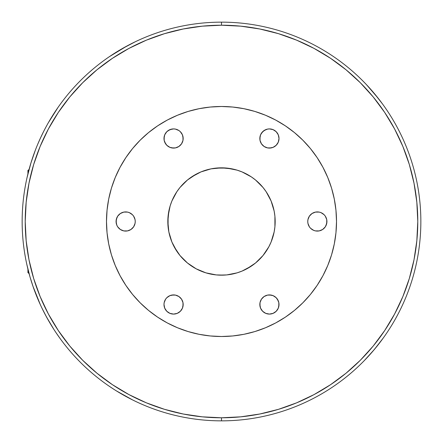 <?xml version="1.0" encoding="UTF-8"?>
<svg xmlns="http://www.w3.org/2000/svg" width="443" height="443" viewBox="0 0 443 443"><rect width="100%" height="100%" fill="white"/><g stroke="black" fill="none" stroke-linecap="round" stroke-linejoin="round"><path stroke-width="0.66" d="M27.92 173.877L27.92 170.405L28.812 170.405L27.92 170.405L29.127 169.481M27.92 269.123L27.92 272.595L28.812 272.595L27.92 272.595L29.055 273.519M29.127 273.519L28.839 273.519M112.046 388.112L108.972 386.052M116.503 390.959L132.739 400.001M114.122 389.458L116.492 390.953M127.279 397.177L129.733 398.473L127.263 397.172M131.936 399.597L134.833 401.026M135.951 401.563L133.775 400.511M363.254 361.665L363.952 360.956M378.145 344.798L372.153 352.058L364.124 360.779L374.202 349.649L383.256 338.015M381.345 340.623L379.856 342.594M382.547 338.995L381.883 339.897M384.153 336.763L381.34 340.628M374.102 93.229L366.577 84.774L378.139 98.196M379.85 100.4L374.219 93.368L365.957 84.12M131.936 43.403L135.242 41.775M127.241 45.839L109.36 56.682M121.808 48.868L135.126 41.836L127.274 45.823L116.492 52.047L121.831 48.852M112.046 54.888L108.336 57.38M110.335 56.023L111.293 55.381M336.508 221.4A115.008 115.008 0 0 0 322.919 167.266A115.008 115.008 0 0 1 336.508 221.4A115.008 115.008 0 0 0 322.919 167.266A115.008 115.008 0 0 1 336.508 221.4M317.055 157.498A115.008 115.008 0 0 0 285.502 125.945A115.008 115.008 0 0 1 317.055 157.498A115.008 115.008 0 0 0 285.502 125.945A115.008 115.008 0 0 1 317.055 157.498M275.734 120.081A115.008 115.008 0 0 0 221.6 106.492A115.008 115.008 0 0 1 275.734 120.081A115.008 115.008 0 0 0 221.6 106.492A115.008 115.008 0 0 1 275.734 120.081A115.008 115.008 0 0 0 221.5 106.492A115.008 115.008 0 0 1 336.508 221.5A115.008 115.008 0 0 1 221.5 336.508L210.226 335.955L199.062 334.299L188.114 331.558L177.488 327.754L167.282 322.93L157.603 317.127L148.538 310.405L140.176 302.824L132.595 294.462L125.873 285.397L120.07 275.718L115.246 265.512L111.442 254.886L108.701 243.938L107.045 232.774L106.492 221.5L107.045 210.226L108.701 199.062L111.442 188.114L115.246 177.488L120.07 167.282L125.873 157.603L132.595 148.538L140.176 140.176L148.538 132.595L157.603 125.873L167.282 120.07L177.488 115.246L188.114 111.442L199.062 108.701L210.226 107.045L221.5 106.492L232.774 107.045L243.938 108.701L254.886 111.442L265.512 115.246L275.718 120.07L285.397 125.873L294.462 132.595L302.824 140.176L310.405 148.538L317.127 157.603L322.93 167.282L327.754 177.488L331.558 188.114L334.299 199.062L335.955 210.226L336.508 221.5L335.955 232.774L334.299 243.938L331.558 254.886L327.754 265.512L322.93 275.718L317.127 285.397L310.405 294.462L302.824 302.824L294.462 310.405L285.397 317.127L275.718 322.93L265.512 327.754L254.886 331.558L243.938 334.299L232.774 335.955L221.494 336.508A115.008 115.008 0 0 1 106.492 221.5A115.008 115.008 0 0 1 221.5 106.492A115.008 115.008 0 0 0 167.266 120.081A115.008 115.008 0 0 1 221.4 106.492A115.008 115.008 0 0 0 167.266 120.081A115.008 115.008 0 0 1 221.4 106.492A115.008 115.008 0 0 0 167.266 120.081M157.498 125.945A115.008 115.008 0 0 0 125.945 157.498A115.008 115.008 0 0 1 157.498 125.945A115.008 115.008 0 0 0 125.945 157.498A115.008 115.008 0 0 1 157.498 125.945M120.081 167.266A115.008 115.008 0 0 0 106.492 221.4A115.008 115.008 0 0 1 120.081 167.266A115.008 115.008 0 0 0 106.492 221.4A115.008 115.008 0 0 1 120.081 167.266A115.008 115.008 0 0 0 120.081 275.734A115.008 115.008 0 0 1 106.492 221.6A115.008 115.008 0 0 0 120.081 275.734M41.969 308.156L46.504 316.978L53.88 329.409M51 324.797L49.5 322.277M45.048 314.264L49.472 322.233M53.304 114.488L48.326 122.75L58.066 107.356M60.525 103.911L59.822 104.875L60.525 103.911M43.619 311.49L42.522 309.292M29.714 167.105L29.991 166.147M27.355 176.248L27.61 175.157M33.015 156.589L35.302 150.299L30.938 162.958L27.006 177.765M32.35 158.55L31.907 159.895M40.606 137.723L37.832 144.003M41.98 134.822L42.511 133.731M40.479 305L41.116 306.368M42.517 309.28L43.591 311.44M26.796 264.288L30.002 276.908L33.003 286.377L40.402 304.828M29.277 274.317L29.138 273.818M221.5 22.15L221.5 25.218A196.282 196.282 0 0 1 417.782 221.5A196.282 196.282 0 0 1 221.5 417.782L221.5 420.85A199.35 199.35 0 0 0 420.85 221.5A199.35 199.35 0 0 0 221.5 22.15A199.35 199.35 0 0 1 420.85 221.5A199.35 199.35 0 0 1 221.5 420.85A199.35 199.35 0 0 1 22.15 221.5A199.35 199.35 0 0 1 221.5 22.15A199.35 199.35 0 0 0 22.15 221.5A199.35 199.35 0 0 0 221.5 420.85L221.5 417.782L202.263 416.835L183.208 414.011L164.525 409.332L146.384 402.842L128.974 394.608L112.45 384.701L96.978 373.227L82.708 360.292L69.772 346.022L58.299 330.55L48.392 314.026L40.158 296.616L33.668 278.475L28.989 259.792L26.165 240.737L25.218 221.5L26.165 202.263L28.989 183.208L33.668 164.525L40.158 146.384L48.392 128.974L58.299 112.45L69.772 96.978L82.708 82.708L96.978 69.772L112.45 58.299L128.974 48.392L146.384 40.158L164.525 33.668L183.208 28.989L202.263 26.165L221.5 25.218L240.737 26.165L259.792 28.989L278.475 33.668L296.616 40.158L314.026 48.392L330.55 58.299L346.022 69.772L360.292 82.708L373.227 96.978L384.701 112.45L394.608 128.974L402.842 146.384L409.332 164.525L414.011 183.208L416.835 202.263L417.782 221.5L416.835 240.737L414.011 259.792L409.332 278.475L402.842 296.616L394.608 314.026L384.701 330.55L373.227 346.022L360.292 360.292L346.022 373.227L330.55 384.701L314.026 394.608L296.616 402.842L278.475 409.332L259.792 414.011L240.737 416.835L221.5 417.782A196.282 196.282 0 0 1 25.218 221.5A196.282 196.282 0 0 1 221.5 25.218L221.5 22.15M233.395 335.894L232.852 335.949M216.383 274.926L216.538 274.942A53.669 53.669 0 0 0 216.555 274.942L218.969 275.114A53.669 53.669 0 0 1 218.953 275.109A53.669 53.669 0 0 0 218.969 275.114L226.761 274.915L237.083 272.86L232.309 274.073M228.682 274.688L230.836 274.35L228.699 274.688A53.669 53.669 0 0 0 241.978 271.11A53.669 53.669 0 0 1 228.688 274.688A53.669 53.669 0 0 0 241.978 271.11M201.022 271.11A53.669 53.669 0 0 0 212.352 274.383L211.909 274.306L212.352 274.389A53.669 53.669 0 0 1 201.022 271.11A53.669 53.669 0 0 0 212.352 274.383L214.456 274.704M211.499 274.234L214.301 274.688A53.669 53.669 0 0 0 214.301 274.688L215.63 274.848M224.031 336.481A115.008 115.008 0 0 0 226.439 336.403A115.008 115.008 0 0 1 224.031 336.481A115.008 115.008 0 0 0 226.439 336.403A115.008 115.008 0 0 1 224.025 336.481A115.008 115.008 0 0 0 230.648 336.143A115.008 115.008 0 0 1 226.467 336.403A115.008 115.008 0 0 0 230.648 336.143A115.008 115.008 0 0 1 226.467 336.403A115.008 115.008 0 0 0 230.648 336.143L233.455 335.888A115.008 115.008 0 0 0 233.455 335.888L234.441 335.777A115.008 115.008 0 0 0 275.734 322.919A115.008 115.008 0 0 1 234.441 335.777A115.008 115.008 0 0 0 275.734 322.919A115.008 115.008 0 0 1 234.441 335.777M168.085 226.761L168.085 216.239L168.085 226.761L167.831 221.5L168.861 231.971L171.912 242.039L176.873 251.319L174.165 246.801L180.013 255.55L187.45 262.987L196.199 268.835L205.917 272.86L216.239 274.915L224.036 275.109A53.669 53.669 0 0 0 224.042 275.109A53.669 53.669 0 0 1 224.031 275.114L226.473 274.942A53.669 53.669 0 0 1 226.462 274.942A53.669 53.669 0 0 0 226.473 274.942A53.669 53.669 0 0 1 226.462 274.942L226.617 274.926M208.814 335.811A115.008 115.008 0 0 1 208.808 335.805A115.008 115.008 0 0 0 208.814 335.811A115.008 115.008 0 0 1 208.808 335.805L208.559 335.777A115.008 115.008 0 0 1 167.266 322.919A115.008 115.008 0 0 0 208.559 335.777L208.808 335.805A115.008 115.008 0 0 0 210.746 336.004L212.352 336.143A115.008 115.008 0 0 0 214.307 336.287A115.008 115.008 0 0 1 212.358 336.148A115.008 115.008 0 0 0 214.307 336.287A115.008 115.008 0 0 1 212.358 336.148A115.008 115.008 0 0 0 214.307 336.287M326.198 217.834L326.74 219.628L325.312 216.173L324.121 214.722L321.009 212.646L319.209 212.097L315.471 212.097L312.016 213.532L309.375 216.173L307.94 219.628L307.758 221.5A9.585 9.585 0 0 1 317.343 211.915A9.585 9.585 0 0 1 326.923 221.5L326.198 225.166L326.74 223.372L326.74 219.628L326.923 221.5A9.585 9.585 0 0 1 317.343 231.085A9.585 9.585 0 0 1 307.758 221.5L307.94 223.372L309.375 226.827L310.565 228.278L313.672 230.354L315.471 230.903L319.209 230.903L322.665 229.468L325.312 226.827L322.665 229.468M164.176 302.641A9.585 9.585 0 0 0 163.993 304.496A9.585 9.585 0 0 1 164.176 302.641A9.585 9.585 0 0 0 173.578 314.087A9.585 9.585 0 0 0 182.981 302.635A9.585 9.585 0 0 0 164.181 302.619A9.585 9.585 0 0 1 183.164 304.502A9.585 9.585 0 0 0 164.181 302.619L163.993 304.502A9.585 9.585 0 0 1 173.578 294.916A9.585 9.585 0 0 1 183.164 304.502L182.433 308.167L182.981 306.373L182.981 302.63L181.547 299.175L178.906 296.533L175.45 295.099L171.707 295.099L173.578 294.916L169.913 295.647L173.578 294.916M173.578 148.084L169.913 147.353L171.707 147.901L175.45 147.901L178.906 146.467L181.547 143.825L182.981 140.37L182.981 136.627L182.433 134.833L183.164 138.498A9.585 9.585 0 0 1 173.578 148.084A9.585 9.585 0 0 1 163.993 138.498L164.724 134.833L163.993 138.498L164.181 136.627A9.585 9.585 0 0 0 163.993 138.493A9.585 9.585 0 0 1 164.176 136.638A9.585 9.585 0 0 0 163.993 138.493A9.585 9.585 0 0 1 173.578 128.913A9.585 9.585 0 0 1 183.164 138.498A9.585 9.585 0 0 0 180.362 131.726A9.585 9.585 0 0 1 183.164 138.498A9.585 9.585 0 0 0 180.362 131.726M182.433 134.833L182.981 136.627L182.433 134.833L180.356 131.721A9.585 9.585 0 0 0 175.461 129.101A9.585 9.585 0 0 1 180.351 131.721A9.585 9.585 0 0 0 175.461 129.101L173.578 128.913A9.585 9.585 0 0 0 171.718 129.096A9.585 9.585 0 0 1 173.567 128.913A9.585 9.585 0 0 0 171.718 129.096L173.578 128.913L169.913 129.644L173.578 128.913L169.913 129.644L168.257 130.53L171.707 129.101M175.434 129.096A9.585 9.585 0 0 0 173.59 128.913A9.585 9.585 0 0 1 175.434 129.096A9.585 9.585 0 0 0 173.59 128.913M171.701 129.101A9.585 9.585 0 0 0 166.812 131.715A9.585 9.585 0 0 1 171.701 129.101A9.585 9.585 0 0 0 166.812 131.715M166.795 131.732A9.585 9.585 0 0 0 164.181 136.621A9.585 9.585 0 0 1 166.795 131.732A9.585 9.585 0 0 0 164.181 136.621M262.638 131.726A9.585 9.585 0 0 0 259.836 138.498A9.585 9.585 0 0 1 262.638 131.726A9.585 9.585 0 0 0 259.836 138.498L260.567 134.833L262.644 131.721L264.094 130.53L261.453 133.177L262.644 131.721A9.585 9.585 0 0 1 267.539 129.101A9.585 9.585 0 0 0 262.649 131.721A9.585 9.585 0 0 1 267.539 129.101L269.422 128.913L273.087 129.644L276.199 131.721L278.276 134.833L276.199 131.721L273.087 129.644L271.293 129.101A9.585 9.585 0 0 0 269.433 128.913L271.293 129.101A9.585 9.585 0 0 0 269.433 128.913A9.585 9.585 0 0 1 271.282 129.096L273.087 129.644L276.199 131.721L278.276 134.833L279.007 138.498A9.585 9.585 0 0 0 278.824 136.638A9.585 9.585 0 0 1 279.007 138.493A9.585 9.585 0 0 0 278.824 136.638L279.007 138.498L278.276 134.833L279.007 138.498A9.585 9.585 0 0 1 269.422 148.084A9.585 9.585 0 0 1 259.836 138.498A9.585 9.585 0 0 1 269.422 128.913A9.585 9.585 0 0 1 279.007 138.498L278.276 142.164L277.39 143.825L278.276 142.164L276.199 145.276L273.087 147.353L271.293 147.901L269.422 148.084L273.087 147.353L271.293 147.901L267.55 147.901L264.094 146.467L261.453 143.825L260.019 140.37L260.567 142.164M278.819 136.621A9.585 9.585 0 0 0 276.205 131.732A9.585 9.585 0 0 1 278.819 136.621A9.585 9.585 0 0 0 276.205 131.732M276.188 131.715A9.585 9.585 0 0 0 271.299 129.101A9.585 9.585 0 0 1 276.188 131.715A9.585 9.585 0 0 0 271.299 129.101M269.41 128.913A9.585 9.585 0 0 0 267.566 129.096A9.585 9.585 0 0 1 269.41 128.913A9.585 9.585 0 0 0 267.566 129.096M116.26 223.372L116.077 221.5L116.802 225.166L117.688 226.827L120.335 229.468L123.791 230.903L127.529 230.903L130.984 229.468L133.625 226.827L135.06 223.372L135.242 221.5A9.585 9.585 0 0 1 125.657 231.085A9.585 9.585 0 0 1 116.077 221.5L116.26 219.628L116.26 223.372L116.077 221.5A9.585 9.585 0 0 1 125.657 211.915A9.585 9.585 0 0 1 135.242 221.5L135.06 219.628L133.625 216.173L132.435 214.722L129.328 212.646L127.529 212.097L123.791 212.097L120.335 213.532L117.688 216.173L120.335 213.532M269.422 294.916L273.087 295.647L271.293 295.099L267.55 295.099L264.094 296.533L261.453 299.175L260.019 302.63L260.019 306.373L260.567 308.167L259.836 304.502A9.585 9.585 0 0 0 269.422 314.087A9.585 9.585 0 0 0 279.007 304.502L278.819 306.373L278.819 302.63A9.585 9.585 0 0 0 259.836 304.502A9.585 9.585 0 0 1 278.819 302.619A9.585 9.585 0 0 0 259.836 304.502A9.585 9.585 0 0 1 269.422 294.916A9.585 9.585 0 0 1 279.007 304.502A9.585 9.585 0 0 0 278.824 302.641A9.585 9.585 0 0 1 279.007 304.496A9.585 9.585 0 0 0 278.824 302.641M201.022 171.89A53.669 53.669 0 0 1 216.212 168.091A53.669 53.669 0 0 0 201.022 171.89A53.669 53.669 0 0 1 275.169 221.5A53.669 53.669 0 0 1 221.5 275.169A53.669 53.669 0 0 1 167.831 221.5A53.669 53.669 0 0 1 221.5 167.831A53.669 53.669 0 0 0 216.267 168.085A53.669 53.669 0 0 1 226.733 168.085M200.895 171.939A53.669 53.669 0 0 0 196.227 174.154A53.669 53.669 0 0 1 200.895 171.939A53.669 53.669 0 0 0 196.227 174.154M196.177 174.177A53.669 53.669 0 0 0 191.703 176.862A53.669 53.669 0 0 1 196.177 174.177A53.669 53.669 0 0 0 191.703 176.862M191.658 176.89A53.669 53.669 0 0 0 176.89 191.658A53.669 53.669 0 0 1 191.658 176.89A53.669 53.669 0 0 0 176.89 191.658M176.862 191.703A53.669 53.669 0 0 0 174.177 196.177A53.669 53.669 0 0 1 176.862 191.703A53.669 53.669 0 0 0 174.177 196.177M174.154 196.227A53.669 53.669 0 0 0 171.939 200.895A53.669 53.669 0 0 1 174.154 196.227A53.669 53.669 0 0 0 171.939 200.895M171.89 201.022A53.669 53.669 0 0 0 168.091 216.212A53.669 53.669 0 0 1 171.89 201.022A53.669 53.669 0 0 0 168.091 216.212M168.085 216.267A53.669 53.669 0 0 0 168.085 226.733A53.669 53.669 0 0 1 168.085 216.267A53.669 53.669 0 0 0 168.085 226.733M168.091 226.788A53.669 53.669 0 0 0 171.89 241.978A53.669 53.669 0 0 1 168.091 226.788A53.669 53.669 0 0 0 171.89 241.978M171.939 242.105A53.669 53.669 0 0 0 174.154 246.773A53.669 53.669 0 0 1 171.939 242.105A53.669 53.669 0 0 0 174.154 246.773M174.177 246.823A53.669 53.669 0 0 0 176.862 251.297A53.669 53.669 0 0 1 174.177 246.823A53.669 53.669 0 0 0 176.862 251.297M176.89 251.342A53.669 53.669 0 0 0 191.658 266.11A53.669 53.669 0 0 1 176.89 251.342A53.669 53.669 0 0 0 191.658 266.11M191.703 266.138A53.669 53.669 0 0 0 196.177 268.823A53.669 53.669 0 0 1 191.703 266.138A53.669 53.669 0 0 0 196.177 268.823M196.227 268.846A53.669 53.669 0 0 0 200.895 271.061A53.669 53.669 0 0 1 196.227 268.846A53.669 53.669 0 0 0 200.895 271.061M224.031 275.114L216.538 274.942A53.669 53.669 0 0 0 216.555 274.942L214.301 274.688A53.669 53.669 0 0 0 214.301 274.688A53.669 53.669 0 0 1 214.296 274.688L212.347 274.383M285.331 317.171A115.008 115.008 0 0 0 317.171 285.331M336.508 221.6A115.008 115.008 0 0 1 322.919 275.734A115.008 115.008 0 0 0 336.508 221.6A115.008 115.008 0 0 1 322.919 275.734A115.008 115.008 0 0 0 322.919 167.266M317.171 157.669A115.008 115.008 0 0 0 285.331 125.829M233.45 335.888A115.008 115.008 0 0 0 233.455 335.888A115.008 115.008 0 0 1 233.45 335.888A115.008 115.008 0 0 0 233.455 335.888A115.008 115.008 0 0 1 233.45 335.888L232.254 336.004M285.502 317.055A115.008 115.008 0 0 0 317.055 285.502A115.008 115.008 0 0 1 285.502 317.055A115.008 115.008 0 0 0 317.055 285.502M366.571 84.768L363.476 81.562M382.547 104.005L374.219 93.368M378.134 98.185L379.861 100.411M379.861 342.589L378.139 344.809M242.105 271.061A53.669 53.669 0 0 0 246.773 268.846A53.669 53.669 0 0 1 242.105 271.061A53.669 53.669 0 0 0 246.773 268.846M246.823 268.823A53.669 53.669 0 0 0 251.297 266.138A53.669 53.669 0 0 1 246.823 268.823A53.669 53.669 0 0 0 251.297 266.138M251.342 266.11A53.669 53.669 0 0 0 266.11 251.342A53.669 53.669 0 0 1 251.342 266.11A53.669 53.669 0 0 0 266.11 251.342M266.138 251.297A53.669 53.669 0 0 0 268.823 246.823A53.669 53.669 0 0 1 266.138 251.297A53.669 53.669 0 0 0 268.823 246.823M268.846 246.773A53.669 53.669 0 0 0 271.061 242.105A53.669 53.669 0 0 1 268.846 246.773A53.669 53.669 0 0 0 271.061 242.105M271.11 241.978A53.669 53.669 0 0 0 274.909 226.788A53.669 53.669 0 0 1 271.11 241.978A53.669 53.669 0 0 0 274.909 226.788M274.915 226.733A53.669 53.669 0 0 0 274.915 216.267A53.669 53.669 0 0 1 274.915 226.733A53.669 53.669 0 0 0 274.915 216.267M274.909 216.212A53.669 53.669 0 0 0 271.11 201.022A53.669 53.669 0 0 1 274.909 216.212A53.669 53.669 0 0 0 271.11 201.022M271.061 200.895A53.669 53.669 0 0 0 268.846 196.227A53.669 53.669 0 0 1 271.061 200.895A53.669 53.669 0 0 0 268.846 196.227M268.823 196.177A53.669 53.669 0 0 0 266.138 191.703A53.669 53.669 0 0 1 268.823 196.177A53.669 53.669 0 0 0 266.138 191.703M266.11 191.658A53.669 53.669 0 0 0 251.342 176.89A53.669 53.669 0 0 1 266.11 191.658A53.669 53.669 0 0 0 251.342 176.89M251.297 176.862A53.669 53.669 0 0 0 246.823 174.177A53.669 53.669 0 0 1 251.297 176.862A53.669 53.669 0 0 0 246.823 174.177M246.773 174.154A53.669 53.669 0 0 0 242.105 171.939A53.669 53.669 0 0 1 246.773 174.154A53.669 53.669 0 0 0 242.105 171.939M226.788 168.091A53.669 53.669 0 0 1 241.978 171.89A53.669 53.669 0 0 0 221.5 167.831L231.971 168.861L226.761 168.085L216.239 168.085L226.761 168.085L237.083 170.14L242.039 171.912L251.319 176.873L255.55 180.013L262.987 187.45L266.127 191.681L271.088 200.961L274.139 211.029L274.915 216.239L274.915 226.761L274.139 231.971L274.915 226.761L274.915 216.239L274.915 226.761L274.139 231.971L271.088 242.039L268.835 246.801L262.987 255.55L255.55 262.987L246.801 268.835L251.319 266.127L242.039 271.088L237.083 272.86L242.039 271.088M232.254 274.084L231.971 274.139M231.096 274.306L230.653 274.383L231.096 274.306M127.274 45.823L131.942 43.397M31.674 160.615L32.14 159.187M33.524 287.867L40.396 304.823M31.691 160.571L32.09 159.336M32.129 159.214L31.663 160.654M55.79 332.316L60.525 339.089M30.938 280.042L32.987 286.339M28.335 270.778L29.133 273.802M26.807 264.327L27.023 265.302M32.134 283.797L31.674 282.374M155.36 127.412L148.538 132.595M131.416 150.005L132.595 148.538M131.416 292.995L132.595 294.462M150.005 311.584L148.538 310.405M287.64 315.588L294.462 310.405M311.584 292.995L310.405 294.462M315.588 155.36L310.405 148.538M292.995 131.416L294.462 132.595M125.945 285.502A115.008 115.008 0 0 0 157.498 317.055A115.008 115.008 0 0 1 125.945 285.502M214.318 336.287A115.008 115.008 0 0 0 218.98 336.481A115.008 115.008 0 0 1 214.318 336.287A115.008 115.008 0 0 0 218.964 336.481A115.008 115.008 0 0 1 214.318 336.287A115.008 115.008 0 0 0 218.964 336.481M169.913 295.647L171.707 295.099L169.913 295.647L166.801 297.724L165.61 299.175L164.181 302.63M181.547 309.823L180.356 311.279L181.547 309.823L180.356 311.279L177.244 313.356L180.356 311.279L182.433 308.167L182.981 306.373L182.433 308.167M173.578 314.087L169.913 313.356L166.801 311.279L164.724 308.167L163.993 304.502L164.724 308.167L166.801 311.279L168.257 312.47L169.913 313.356L173.578 314.087L177.244 313.356L178.906 312.47L177.244 313.356M164.724 134.833L166.801 131.721L168.257 130.53L166.801 131.721L164.724 134.833L166.801 131.721L169.913 129.644L166.801 131.721L164.724 134.833L164.181 136.627L164.724 134.833M180.356 131.721L178.906 130.53L175.45 129.101M168.257 146.467L166.801 145.276L168.257 146.467L166.801 145.276L164.724 142.164L166.801 145.276L169.913 147.353L171.707 147.901L169.913 147.353M261.453 133.177L264.094 130.53L267.55 129.101M116.802 217.834L116.077 221.5L116.802 217.834L116.26 219.628L117.688 216.173L118.879 214.722L117.688 216.173M274.743 296.533L276.199 297.724L274.743 296.533L276.199 297.724L278.276 300.836L276.199 297.724L273.087 295.647L271.293 295.099L273.087 295.647M269.422 314.087L273.087 313.356L276.199 311.279L278.276 308.167L279.007 304.502L278.276 308.167L276.199 311.279L273.087 313.356L271.293 313.899L269.422 314.087L273.087 313.356L276.199 311.279L278.276 308.167L278.819 306.373L278.276 308.167L276.199 311.279L273.087 313.356L269.422 314.087L265.756 313.356L262.644 311.279L260.567 308.167L259.836 304.502L260.567 308.167M168.861 211.029L167.831 221.5L168.861 211.029L168.085 216.239L170.14 205.917L171.912 200.961L176.873 191.681L180.013 187.45L187.45 180.013L183.552 183.552M241.978 171.89A53.669 53.669 0 0 0 221.5 167.831L211.029 168.861L200.961 171.912L191.681 176.873L196.199 174.165L187.45 180.013M325.312 226.827L324.121 228.278L325.312 226.827L326.74 223.372L326.198 225.166M164.181 136.627L164.181 140.37L165.61 143.825L164.724 142.164M260.567 134.833L260.019 136.627L259.836 138.498L260.567 134.833L260.019 136.627L260.019 140.37M278.819 302.63L277.39 299.175L278.276 300.836M157.669 125.829A115.008 115.008 0 0 0 125.829 157.669M125.829 285.331A115.008 115.008 0 0 0 157.669 317.171M167.266 322.919A115.008 115.008 0 0 0 208.559 335.777M210.741 336.004L208.808 335.805A115.008 115.008 0 0 0 210.746 336.004M227.37 274.848L226.456 274.942M208.935 273.68L208.559 273.586M216.538 274.942L214.213 274.677M218.969 275.114L218.598 275.092M224.036 275.109L221.5 275.169M55.68 332.156L54.478 330.328M49.472 120.767L49.123 121.371M47.191 124.765L46.504 126.022M53.221 114.621L52.806 115.28M55.491 111.132L55.153 111.642M55.109 111.708L54.345 112.871M57.867 107.632L57.047 108.828M59.667 105.091L58.958 106.082M60.508 103.928L60.276 104.249M58.326 106.979L58.991 106.038M56.062 110.279L56.571 109.521M53.387 114.36L53.719 113.84M54.068 113.297L54.561 112.544M31.088 162.481L31.508 161.141M30.274 165.167L30.573 164.165M26.713 179.088L26.796 178.712M27.023 177.698L26.807 178.673M29.133 169.198L28.335 172.222M33.003 156.623L30.938 162.958M43.619 131.51L40.601 137.745M33.513 287.85L33.358 287.391M34.194 289.733L34.039 289.307M38.834 301.334L38.48 300.526M182.981 136.627L183.164 138.498L182.981 136.627M166.801 145.276L165.61 143.825L166.801 145.276M326.74 219.628L326.74 223.372L326.74 219.628M212.169 274.355L211.544 274.239L212.169 274.355M183.164 304.502L182.981 306.373L183.164 304.502M180.356 311.279L178.906 312.47L180.356 311.279M171.707 313.899L169.913 313.356L166.801 311.279L164.724 308.167L163.993 304.502L164.724 308.167L166.801 311.279L169.913 313.356L171.707 313.899M276.199 297.724L277.39 299.175L276.199 297.724M129.328 230.354L127.529 230.903M117.688 226.827L116.802 225.166M121.991 212.646L123.791 212.097M177.244 129.644L178.906 130.53M321.009 230.354L319.209 230.903M315.471 230.903L313.672 230.354M313.672 212.646L315.471 212.097M211.4 274.211L211.029 274.139M191.681 266.127L187.45 262.987M176.873 251.319L174.165 246.801M191.681 176.873L196.199 174.165M216.239 168.085L226.761 168.085L231.971 168.861M266.127 191.681L268.835 196.199M274.915 216.239L274.915 226.761L274.139 231.971M251.319 266.127L246.801 268.835M164.724 300.836L165.61 299.175M278.276 142.164L277.39 143.825M273.087 147.353L269.422 148.084M262.644 131.721L265.756 129.644M271.293 129.101L273.087 129.644L276.199 131.721L278.276 134.833L278.819 136.627M265.756 313.356L264.094 312.47M365.182 83.312L364.129 82.226M383.433 105.229L382.547 104.011M363.476 361.444L366.566 358.237M110.351 386.988L114.106 389.447"/></g></svg>
